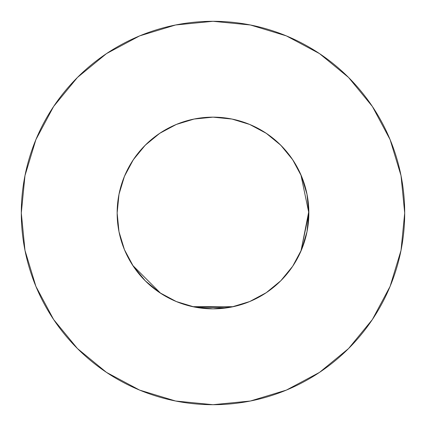 <?xml version="1.0" encoding="UTF-8"?>
<svg xmlns="http://www.w3.org/2000/svg" width="426" height="426" viewBox="0 0 426 426"><rect width="100%" height="100%" fill="white"/><g stroke="black" fill="none" stroke-linecap="round" stroke-linejoin="round"><path stroke-width="0.64" d="M300.889 174.751L308.85 213A95.85 95.85 0 0 0 213 117.15A95.85 95.85 0 0 0 117.15 213A95.85 95.85 0 0 1 213 117.15A95.85 95.85 0 0 1 308.85 213L308.85 212.936M404.7 213A191.7 191.7 0 0 0 213 21.3A191.7 191.7 0 0 0 21.3 213A191.7 191.7 0 0 1 213 21.3A191.7 191.7 0 0 1 404.7 213A191.7 191.7 0 0 1 213 404.7A191.7 191.7 0 0 1 21.3 213A191.7 191.7 0 0 0 213 404.7A191.7 191.7 0 0 0 404.7 213L401.015 175.603L390.109 139.637L372.393 106.495L348.553 77.447L319.505 53.607L286.363 35.891L250.397 24.985L213 21.3L175.603 24.985L139.637 35.891L106.495 53.607L77.447 77.447L53.607 106.495L35.891 139.637L24.985 175.603L21.3 213L24.985 250.397L35.891 286.363L53.607 319.505L77.447 348.553L106.495 372.393L139.637 390.109L175.603 401.015L213 404.7L250.397 401.015L286.363 390.109L319.505 372.393L348.553 348.553L372.393 319.505L390.109 286.363L401.015 250.397L404.7 213M176.076 301.454L176.689 301.704M192.659 306.667L233.171 306.704M300.99 251.01L308.834 211.259M175.267 301.113L178.494 302.423M159.271 292.374L160.314 293.072M124.445 249.679L118.992 231.701L124.445 249.679L133.306 266.25L145.362 280.915M292.497 266.548L292.88 265.973M144.659 280.207L145.452 281.006M124.195 249.066L125.153 251.345M211.738 117.161L214.305 117.161M230.482 118.758L232.809 119.221M292.311 159.175L293.115 160.378M301.134 175.315L303.695 181.987M307.274 195.678L307.604 197.589M280.974 280.574L292.694 266.25L301.555 249.679L307.008 231.701L301.555 249.679M227.005 307.822L193.239 306.789M177.003 301.832L175.698 301.294M119.259 233.001L118.763 230.519M212.665 117.15L206.472 117.374M204.267 117.549L199.991 118.039M199.964 118.039L198.894 118.194M308.85 213.495L300.889 251.249M176.646 301.688L175.959 301.4M160.666 293.301L132.742 265.398M307.008 231.701L308.85 213L307.008 194.299L301.555 176.321L292.694 159.75L280.777 145.223L266.25 133.306L249.679 124.445L231.957 119.046M234.769 119.653L248.816 124.094L253.811 126.272M264.567 132.204L270.111 136.022M278.604 143.115L283.599 148.173M290.457 156.539L294.425 162.428M299.67 172.067L302.364 178.34M302.71 179.239L305.985 189.74L307.215 195.385M118.785 195.385L120.015 189.74L123.636 178.34L126.33 172.067M131.575 162.428L135.564 156.512M142.401 148.173L147.396 143.115M155.889 136.022L161.433 132.204M172.189 126.272L177.184 124.094M179.239 123.29L194.112 119.03M372.393 106.495L348.553 77.447L319.553 53.644M106.495 53.607L77.447 77.447L53.644 106.447M53.607 319.505L77.447 348.553L106.447 372.356M319.505 372.393L348.553 348.553L372.356 319.553M133.306 266.25L145.223 280.777L159.75 292.694L176.321 301.555L194.299 307.008L213 308.85L231.701 307.008L249.679 301.555L266.25 292.694L280.777 280.777L292.694 266.25M231.701 118.992L213 117.15L194.299 118.992L176.321 124.445L159.75 133.306L145.223 145.223L133.306 159.75L124.445 176.321L118.992 194.299L117.15 213L118.992 231.701M145.223 280.777L159.75 292.694M266.25 292.694L280.777 280.777M292.694 159.75L280.777 145.223L266.25 133.306M159.75 133.306L145.223 145.223L133.306 159.75M117.15 213A95.85 95.85 0 0 0 213 308.85A95.85 95.85 0 0 0 308.85 213A95.85 95.85 0 0 1 213 308.85A95.85 95.85 0 0 1 117.15 213M193.926 119.067L213 117.15L232.074 119.067"/></g></svg>
